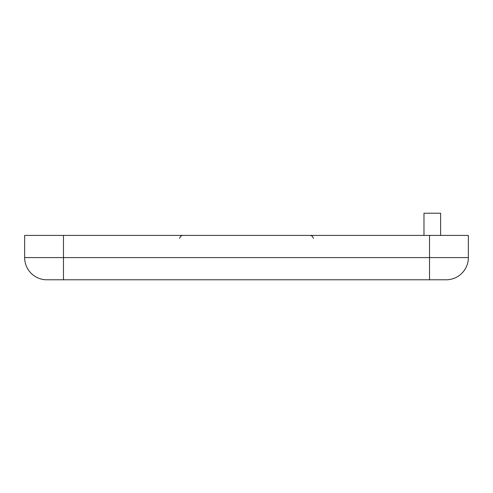<?xml version="1.0" encoding="UTF-8"?>
<svg xmlns="http://www.w3.org/2000/svg" width="493" height="493" viewBox="0 0 493 493"><rect width="100%" height="100%" fill="white"/><g stroke="black" fill="none" stroke-linecap="round" stroke-linejoin="round"><path stroke-width="0.74" d="M63.474 235.407L24.65 235.407L24.65 257.592L63.474 257.592L63.474 235.407L468.35 235.407L468.35 257.592A22.185 22.185 0 0 1 446.165 279.777L46.835 279.777A22.185 22.185 0 0 1 24.65 257.592M423.98 235.407L423.98 213.222L440.619 213.222L440.619 235.407M63.474 279.777L63.474 257.592L429.526 257.592L429.526 235.407M429.526 279.777L429.526 257.592L468.35 257.592A22.185 22.185 0 0 1 446.165 279.777M313.32 238.446C313.018 236.597 311.909 235.586 310.005 235.407M179.68 238.446C179.982 236.597 181.091 235.586 182.995 235.407"/></g></svg>
